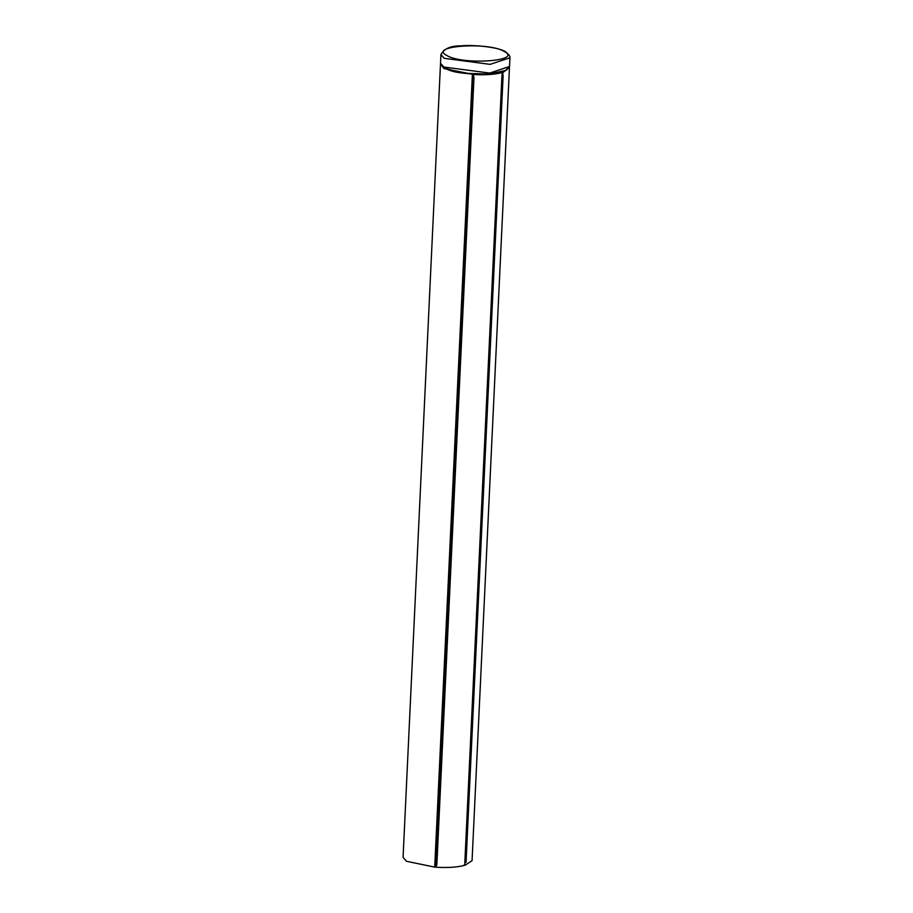 <?xml version="1.0" encoding="UTF-8"?>
<svg xmlns="http://www.w3.org/2000/svg" width="913" height="913" viewBox="0 0 913 913"><rect width="100%" height="100%" fill="white"/><g stroke="black" fill="none" stroke-linecap="round" stroke-linejoin="round"><path stroke-width="1.37" d="M440.956 54.518C444.254 48.48 451.159 45.593 461.67 45.844C469.716 44.669 497.562 46.506 505.505 51.744L504.273 51.47C488.569 41.599 427.638 45.855 446.834 55.488C462.56 65.348 523.503 61.103 504.273 51.47M440.591 63.99L443.889 68.543L473.63 74.501C485.488 75.163 494.994 74.501 502.15 72.526L501.545 72.184L503.291 72.31L509.386 67.288M434.828 864.554L472.386 74.432M464.774 865.273L502.15 72.526L464.774 865.273C457.607 867.247 448.1 867.909 436.254 867.247L435.649 866.916L473.037 74.17M465.253 862.18L502.515 72.116M465.562 862.351L502.823 72.275M434.805 864.303L434.679 866.985L435.649 866.916M434.999 867.179L472.261 77.114L434.999 867.179L406.502 861.29L403.067 857.41L440.454 64.663M509.454 67.916L472.067 860.662L465.436 865.022M465.128 864.862L464.158 864.931M440.545 63.214L444.369 68.155C450.611 70.586 451.787 72.663 476.689 74.33C485.351 75.014 494.743 73.964 504.889 71.168L509.511 66.501L489.733 73.074L443.821 67.037L440.523 63.237L440.933 54.529L444.209 58.329L490.144 64.367L509.933 57.793C510.401 56.538 508.918 54.518 505.482 51.733M444.985 68.292L463.758 73.257L489.094 74.09L506.156 70.301L507.548 69.091M436.254 867.247L473.63 74.501M436.859 864.668L473.995 77.285M464.82 862.717L501.956 75.334M466.041 862.374L503.166 74.992M509.522 66.489L509.933 57.781"/></g></svg>
